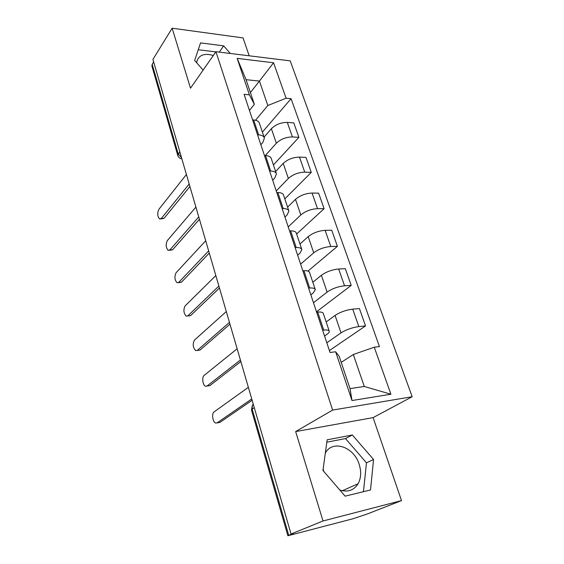 <?xml version="1.0" encoding="UTF-8"?>
<svg xmlns="http://www.w3.org/2000/svg" width="564" height="564" viewBox="0 0 564 564"><rect width="100%" height="100%" fill="white"/><g stroke="black" fill="none" stroke-linecap="round" stroke-linejoin="round"><path stroke-width="0.85" d="M325.343 452.991C332.697 439.419 354.058 446.921 359.197 464.419C361.454 471.68 361.087 478.124 358.091 483.75C353.861 490.398 347.762 492.478 339.796 490.003M249.182 55.801L243.063 37.908L172.14 28.2L152.929 59.424L291.052 534.016L323.031 520.974L401.512 500.606L373.093 417.614L412.185 396.725L290.213 60.863L215.941 51.698L332.626 410.07L295.656 431.573L323.031 520.974M401.512 500.606L367.657 513.846L353.233 518.69L287.873 535.751L251.452 409.95L252.164 409.133L288.74 535.306L287.873 535.751M196.709 62.787L197.005 60.94C199.318 54.8 204.746 52.988 213.291 55.505M323.75 471.405L323.158 468.959M172.14 28.2L190.512 88.203L215.941 51.698M151.913 66.08L152.195 64.282L178.175 153.901L181.516 157.652M153.655 61.913L152.195 64.282M288.74 535.306L293.428 533.389L291.052 534.016M326.81 342.785L341.023 332.873C346.211 329.63 352.155 327.536 358.845 326.584L365.55 325.921L359.423 308.578L352.733 309.135C346.07 309.996 340.184 312.096 335.072 315.431L326.161 321.959M329.214 331.04L323.313 313.485C322.982 312.301 321.113 311.829 317.722 312.068L323.722 330.067C327.127 329.771 328.988 330.18 329.291 331.287C329.411 332.111 328.636 333.12 326.965 334.318L324.561 336.031M323.722 330.067L322.608 330.18M329.397 350.568L365.55 325.921M317.722 312.068L316.608 312.16M313.471 302.734L327.113 292.089C332.111 288.641 337.928 286.54 344.555 285.793L351.224 285.377L345.316 268.675L338.668 269C332.069 269.662 326.309 271.763 321.381 275.295L312.83 282.268M308.586 288.07L309.692 288C313.076 287.83 314.945 288.387 315.318 289.677L313.161 293.033L310.856 294.873M316.496 311.807L351.224 285.377M315.22 289.388L309.565 272.546C309.171 271.192 307.288 270.572 303.918 270.685L302.819 270.741M300.619 264.128L313.718 252.813C318.54 249.168 324.229 247.074 330.793 246.517L337.413 246.32L331.731 230.232L325.125 230.331C318.589 230.81 312.949 232.911 308.198 236.633L299.977 244.022M295.099 247.561L296.199 247.525C299.554 247.476 301.444 248.181 301.867 249.633L299.872 253.285L297.658 255.245M307.965 271.094L337.413 246.32M301.754 249.309L296.326 233.136C295.881 231.621 293.985 230.866 290.636 230.866L289.543 230.88M288.218 226.89L300.809 214.962C305.462 211.14 311.039 209.047 317.539 208.666L324.11 208.68L318.625 193.163L312.068 193.057C305.596 193.367 300.069 195.468 295.487 199.36L287.591 207.122M282.113 208.567L283.206 208.567C286.533 208.638 288.437 209.47 288.909 211.07L287.069 214.997L284.947 217.062M296.622 234.011L324.11 208.68M288.796 210.71L283.572 195.179C283.079 193.515 281.168 192.634 277.855 192.521L276.769 192.507M276.247 190.949L288.359 178.457C292.85 174.48 298.314 172.38 304.75 172.161L311.279 172.38L305.984 157.405L299.477 157.109C293.068 157.264 287.647 159.358 283.22 163.398L275.627 171.512M269.606 171.005L270.692 171.047C273.991 171.209 275.909 172.161 276.43 173.902L274.731 178.083L272.687 180.247M284.827 198.895L311.279 172.38M276.297 173.515L271.284 158.583C270.741 156.792 268.824 155.784 265.531 155.579L264.453 155.53M265.299 155.565L276.346 143.228C280.682 139.104 286.04 137.01 292.413 136.946L298.892 137.341L293.781 122.882L287.323 122.409C280.971 122.416 275.662 124.51 271.383 128.691L264.079 137.123M257.558 134.803L258.622 134.867C261.9 135.134 263.825 136.199 264.389 138.067L262.824 142.48L260.857 144.729M273.42 164.949L298.892 137.341M264.255 137.651L259.426 123.283C258.841 121.366 256.916 120.259 253.652 119.956L252.587 119.878M353.304 354.509L374.256 347.212L390.901 394.222L351.999 400.539L335.643 351.795L339.147 356.251L350.04 388.617L364.274 386.46L353.304 354.509L341.206 362.37M250.395 92.531L259.44 81.075L246.066 79.686L254.371 104.354L249.387 94.822L244.078 94.329L330.032 352.465L335.643 351.795M249.387 94.822L237.162 58.381L273.547 62.759L286.103 98.221L267.822 105.503L259.44 81.075L273.547 62.759M374.256 347.212L379.459 346.599L291.073 98.679L286.103 98.221M412.185 396.725L332.626 410.07M373.093 417.614L295.656 431.573M327.141 439.821L322.946 470.482L345.112 496.158L370.513 489.975L373.558 459.498L352.331 434.985L327.141 439.821M230.323 53.467L223.647 45.86L200.551 42.885L194.658 60.44L203.118 70.112M255.57 120.245L267.822 105.503M254.371 104.354L249.443 110.445M262.394 132.117L291.073 98.679M390.901 394.222L364.274 386.46M351.999 400.539L350.04 388.617M246.066 79.686L237.162 58.381M363.449 491.695L366.48 462.825L345.485 438.573L326.817 442.197M345.485 438.573L352.331 434.985M366.48 462.825L373.558 459.498M215.8 51.902L198.246 49.745M219.262 52.107L223.647 45.86M252.122 400.257L219.868 422.436L218.543 422.647M248.357 387.327L214.087 411.889C211.528 413.426 212.649 422.02 215.554 423.021L217.084 422.887L251.741 398.959M240.856 361.552L209.794 385.663L208.229 385.868M237.141 348.785L204.14 375.391C201.722 377.048 202.702 385.247 205.444 386.227L207.037 386.03L240.412 360.008M229.978 324.166L200.044 350.068L197.188 350.455M226.305 311.547L194.502 340.057C192.458 343.984 192.846 347.502 195.673 350.618L197.315 350.357L229.463 322.397M219.459 288.028L190.604 315.6L187.636 316.023M215.836 275.563L185.175 305.829C183.215 309.735 183.561 313.168 186.219 316.136L187.897 315.812L218.881 286.047M209.293 253.081L181.46 282.197L178.379 282.663M205.705 240.765L176.137 272.666C174.262 276.55 174.565 279.906 177.061 282.733L178.774 282.338L208.659 250.902M199.233 219.509L172.591 249.817L169.419 250.324M195.905 207.094L167.374 240.518C165.576 244.374 165.851 247.652 168.192 250.36L169.926 249.894L198.761 216.907M189.814 186.656L163.99 218.416L160.733 218.959M186.423 174.495L158.872 209.329C157.152 213.164 157.391 216.379 159.605 218.966L161.346 218.43L189.187 183.998M271.383 128.691L276.346 143.228M283.22 163.398L288.359 178.457M295.487 199.36L300.809 214.962M308.198 236.633L313.718 252.813M321.381 275.295L327.113 292.089M335.072 315.431L341.023 332.873M265.531 155.579L270.692 171.047M277.855 192.521L283.206 208.567M290.636 230.866L296.199 247.525M303.918 270.685L309.692 288M253.652 119.956L258.622 134.867M299.477 157.109L304.75 172.161M312.068 193.057L317.539 208.666M325.125 230.331L330.793 246.517M338.668 269L344.555 285.793M352.733 309.135L358.845 326.584M287.323 122.409L292.413 136.946M253.243 404.12L252.334 405.403L252.164 409.133L254.293 407.701M179.796 151.737L177.745 155.319C178.365 157.307 179.712 158.484 181.791 158.851L181.883 158.9M177.787 155.481L151.85 65.875M251.473 410.035L252.334 405.403L253.405 404.677M217.084 422.887L219.868 422.436M207.037 386.03L209.794 385.663M197.315 350.357L200.044 350.068M187.897 315.812L190.604 315.6M178.774 282.338L181.46 282.197M169.926 249.894L172.591 249.817M161.346 218.43L163.99 218.416M358.091 483.75L342.348 490.736M242.182 366.106L243.133 369.357M230.838 327.12L231.769 330.314M219.889 289.487L220.799 292.631M209.307 253.137L210.21 256.239M199.085 218.007L199.973 221.074M189.201 184.04L190.082 187.072"/></g></svg>
